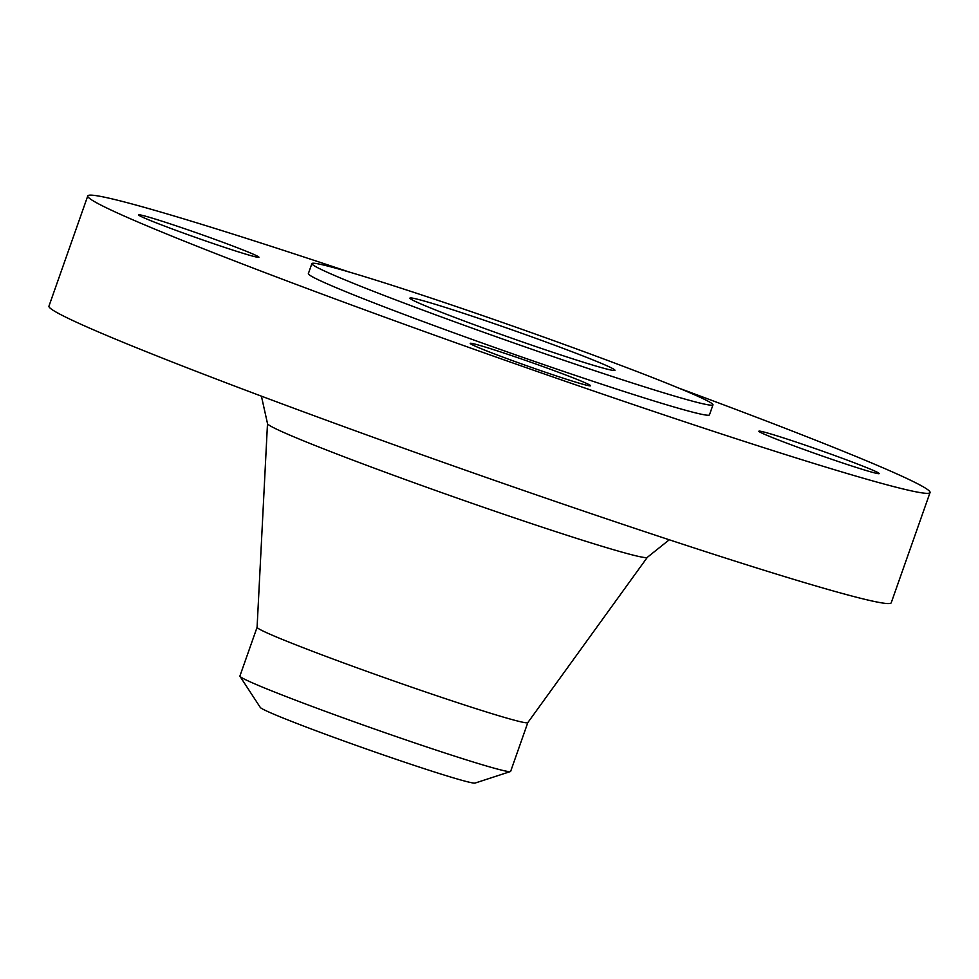 <?xml version="1.0" encoding="UTF-8"?>
<svg xmlns="http://www.w3.org/2000/svg" width="979" height="979" viewBox="0 0 979 979"><rect width="100%" height="100%" fill="white"/><g stroke="black" fill="none" stroke-linecap="round" stroke-linejoin="round"><path stroke-width="1.47" d="M814.883 448.468A63.782 2.337 19.4 0 0 758.872 431.213A63.782 2.337 19.4 0 0 823.192 456.336A63.782 2.337 19.4 0 0 879.203 473.591A63.782 2.337 19.4 0 0 814.883 448.468M526.225 360.627A63.782 2.337 19.4 0 0 470.214 343.372A63.782 2.337 19.4 0 0 534.534 368.496A63.782 2.337 19.4 0 0 590.545 385.75A63.782 2.337 19.4 0 0 526.225 360.627M194.625 232.145A63.782 2.337 19.4 0 0 138.614 214.89A63.782 2.337 19.4 0 0 202.934 240.002A63.782 2.337 19.4 0 0 258.945 257.257A63.782 2.337 19.4 0 0 194.625 232.145M527.803 722.637A143.521 5.262 19.4 0 1 401.806 683.758A143.521 5.262 19.4 0 1 257.085 627.294L239.904 676.036A143.521 5.262 19.4 0 0 239.977 676.33L260.279 707.425A114.005 4.173 19.4 0 0 375.19 752.092A114.005 4.173 19.4 0 0 475.096 783.065L510.402 771.562A143.521 5.262 19.4 0 0 510.646 771.379L527.816 722.612L647.339 557.32A201.356 7.379 -160.6 0 1 470.569 502.79A201.356 7.379 -160.6 0 1 267.5 423.564L261.405 396.152M239.977 676.33A143.521 5.262 19.4 0 0 384.625 732.561A143.521 5.262 19.4 0 0 510.402 771.562M348.94 271.942A446.497 16.362 19.4 0 0 87.767 195.935L48.95 306.158A446.497 16.362 19.4 0 0 499.18 481.998A446.497 16.362 19.4 0 0 891.233 602.77L930.05 492.547A446.497 16.362 19.4 0 0 678.875 388.137M87.767 195.935A446.497 16.362 19.4 0 0 537.997 371.775A446.497 16.362 19.4 0 0 930.05 492.547M311.897 263.596L308.361 273.618A212.614 7.795 19.4 0 0 522.762 357.347A212.614 7.795 19.4 0 0 709.457 414.863L712.981 404.841A212.614 7.795 19.4 0 0 498.58 321.112A212.614 7.795 19.4 0 0 311.897 263.596A212.614 7.795 19.4 0 0 526.286 347.325A212.614 7.795 19.4 0 0 712.981 404.841M505.36 327.512A108.693 3.977 19.4 0 0 409.92 298.118A108.693 3.977 19.4 0 0 519.519 340.925A108.693 3.977 19.4 0 0 614.959 370.319A108.693 3.977 19.4 0 0 505.36 327.512M257.085 627.294L267.5 423.564M647.339 557.32L669.269 539.784"/></g></svg>
